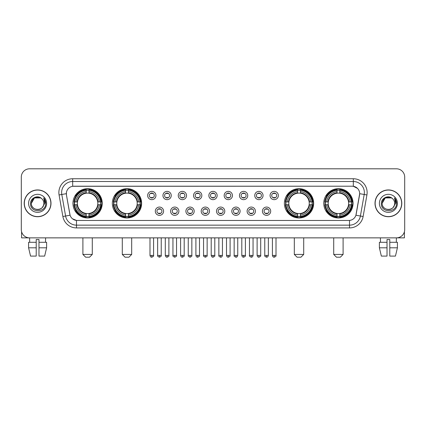 <?xml version="1.0" encoding="UTF-8"?>
<svg xmlns="http://www.w3.org/2000/svg" width="426" height="426" viewBox="0 0 426 426"><rect width="100%" height="100%" fill="white"/><g stroke="black" fill="none" stroke-linecap="round" stroke-linejoin="round"><path stroke-width="0.64" d="M112.342 203.33A14.638 14.638 0 0 0 126.985 217.974A14.638 14.638 0 0 0 141.624 203.33A14.638 14.638 0 0 0 126.985 188.691A14.638 14.638 0 0 0 112.342 203.33M284.376 203.33A14.638 14.638 0 0 0 299.015 217.974A14.638 14.638 0 0 0 313.658 203.33A14.638 14.638 0 0 0 299.015 188.691A14.638 14.638 0 0 0 284.376 203.33M323.765 203.33A14.638 14.638 0 0 0 338.404 217.974A14.638 14.638 0 0 0 353.047 203.33A14.638 14.638 0 0 0 338.404 188.691A14.638 14.638 0 0 0 323.765 203.33M72.953 203.33A14.638 14.638 0 0 0 87.596 217.974A14.638 14.638 0 0 0 102.235 203.33A14.638 14.638 0 0 0 87.596 188.691A14.638 14.638 0 0 0 72.953 203.33M163.584 211.205A4.143 4.143 0 0 1 159.441 215.348A4.143 4.143 0 0 1 155.298 211.205A4.143 4.143 0 0 1 159.441 207.063A4.143 4.143 0 0 1 163.584 211.205M156.954 211.205A2.487 2.487 0 0 0 159.441 213.692A2.487 2.487 0 0 0 161.928 211.205A2.487 2.487 0 0 0 159.441 208.719A2.487 2.487 0 0 0 156.954 211.205M178.888 211.205A4.143 4.143 0 0 1 174.745 215.348A4.143 4.143 0 0 1 170.597 211.205A4.143 4.143 0 0 1 174.745 207.063A4.143 4.143 0 0 1 178.888 211.205M172.258 211.205A2.487 2.487 0 0 0 174.745 213.692A2.487 2.487 0 0 0 177.227 211.205A2.487 2.487 0 0 0 174.745 208.719A2.487 2.487 0 0 0 172.258 211.205M194.187 211.205A4.143 4.143 0 0 1 190.044 215.348A4.143 4.143 0 0 1 185.901 211.205A4.143 4.143 0 0 1 190.044 207.063A4.143 4.143 0 0 1 194.187 211.205M187.557 211.205A2.487 2.487 0 0 0 190.044 213.692A2.487 2.487 0 0 0 192.531 211.205A2.487 2.487 0 0 0 190.044 208.719A2.487 2.487 0 0 0 187.557 211.205M209.491 211.205A4.143 4.143 0 0 1 205.348 215.348A4.143 4.143 0 0 1 201.205 211.205A4.143 4.143 0 0 1 205.348 207.063A4.143 4.143 0 0 1 209.491 211.205M202.861 211.205A2.487 2.487 0 0 0 205.348 213.692A2.487 2.487 0 0 0 207.835 211.205A2.487 2.487 0 0 0 205.348 208.719A2.487 2.487 0 0 0 202.861 211.205M224.795 211.205A4.143 4.143 0 0 1 220.652 215.348A4.143 4.143 0 0 1 216.509 211.205A4.143 4.143 0 0 1 220.652 207.063A4.143 4.143 0 0 1 224.795 211.205M218.165 211.205A2.487 2.487 0 0 0 220.652 213.692A2.487 2.487 0 0 0 223.139 211.205A2.487 2.487 0 0 0 220.652 208.719A2.487 2.487 0 0 0 218.165 211.205M240.099 211.205A4.143 4.143 0 0 1 235.956 215.348A4.143 4.143 0 0 1 231.813 211.205A4.143 4.143 0 0 1 235.956 207.063A4.143 4.143 0 0 1 240.099 211.205M233.469 211.205A2.487 2.487 0 0 0 235.956 213.692A2.487 2.487 0 0 0 238.443 211.205A2.487 2.487 0 0 0 235.956 208.719A2.487 2.487 0 0 0 233.469 211.205M255.403 211.205A4.143 4.143 0 0 1 251.255 215.348A4.143 4.143 0 0 1 247.112 211.205A4.143 4.143 0 0 1 251.255 207.063A4.143 4.143 0 0 1 255.403 211.205M248.773 211.205A2.487 2.487 0 0 0 251.255 213.692A2.487 2.487 0 0 0 253.742 211.205A2.487 2.487 0 0 0 251.255 208.719A2.487 2.487 0 0 0 248.773 211.205M270.702 211.205A4.143 4.143 0 0 1 266.559 215.348A4.143 4.143 0 0 1 262.416 211.205A4.143 4.143 0 0 1 266.559 207.063A4.143 4.143 0 0 1 270.702 211.205M264.072 211.205A2.487 2.487 0 0 0 266.559 213.692A2.487 2.487 0 0 0 269.046 211.205A2.487 2.487 0 0 0 266.559 208.719A2.487 2.487 0 0 0 264.072 211.205M155.932 195.513A4.143 4.143 0 0 1 151.789 199.661A4.143 4.143 0 0 1 147.646 195.513A4.143 4.143 0 0 1 151.789 191.37A4.143 4.143 0 0 1 155.932 195.513M149.302 195.513A2.487 2.487 0 0 0 151.789 197.999A2.487 2.487 0 0 0 154.276 195.513A2.487 2.487 0 0 0 151.789 193.031A2.487 2.487 0 0 0 149.302 195.513M171.236 195.513A4.143 4.143 0 0 1 167.093 199.661A4.143 4.143 0 0 1 162.95 195.513A4.143 4.143 0 0 1 167.093 191.37A4.143 4.143 0 0 1 171.236 195.513M164.606 195.513A2.487 2.487 0 0 0 167.093 197.999A2.487 2.487 0 0 0 169.58 195.513A2.487 2.487 0 0 0 167.093 193.031A2.487 2.487 0 0 0 164.606 195.513M186.54 195.513A4.143 4.143 0 0 1 182.392 199.661A4.143 4.143 0 0 1 178.249 195.513A4.143 4.143 0 0 1 182.392 191.37A4.143 4.143 0 0 1 186.54 195.513M179.91 195.513A2.487 2.487 0 0 0 182.392 197.999A2.487 2.487 0 0 0 184.879 195.513A2.487 2.487 0 0 0 182.392 193.031A2.487 2.487 0 0 0 179.91 195.513M201.839 195.513A4.143 4.143 0 0 1 197.696 199.661A4.143 4.143 0 0 1 193.553 195.513A4.143 4.143 0 0 1 197.696 191.37A4.143 4.143 0 0 1 201.839 195.513M195.209 195.513A2.487 2.487 0 0 0 197.696 197.999A2.487 2.487 0 0 0 200.183 195.513A2.487 2.487 0 0 0 197.696 193.031A2.487 2.487 0 0 0 195.209 195.513M217.143 195.513A4.143 4.143 0 0 1 213 199.661A4.143 4.143 0 0 1 208.857 195.513A4.143 4.143 0 0 1 213 191.37A4.143 4.143 0 0 1 217.143 195.513M210.513 195.513A2.487 2.487 0 0 0 213 197.999A2.487 2.487 0 0 0 215.487 195.513A2.487 2.487 0 0 0 213 193.031A2.487 2.487 0 0 0 210.513 195.513M232.447 195.513A4.143 4.143 0 0 1 228.304 199.661A4.143 4.143 0 0 1 224.161 195.513A4.143 4.143 0 0 1 228.304 191.37A4.143 4.143 0 0 1 232.447 195.513M225.817 195.513A2.487 2.487 0 0 0 228.304 197.999A2.487 2.487 0 0 0 230.791 195.513A2.487 2.487 0 0 0 228.304 193.031A2.487 2.487 0 0 0 225.817 195.513M247.751 195.513A4.143 4.143 0 0 1 243.608 199.661A4.143 4.143 0 0 1 239.46 195.513A4.143 4.143 0 0 1 243.608 191.37A4.143 4.143 0 0 1 247.751 195.513M241.121 195.513A2.487 2.487 0 0 0 243.608 197.999A2.487 2.487 0 0 0 246.09 195.513A2.487 2.487 0 0 0 243.608 193.031A2.487 2.487 0 0 0 241.121 195.513M263.05 195.513A4.143 4.143 0 0 1 258.907 199.661A4.143 4.143 0 0 1 254.764 195.513A4.143 4.143 0 0 1 258.907 191.37A4.143 4.143 0 0 1 263.05 195.513M256.42 195.513A2.487 2.487 0 0 0 258.907 197.999A2.487 2.487 0 0 0 261.394 195.513A2.487 2.487 0 0 0 258.907 193.031A2.487 2.487 0 0 0 256.42 195.513M278.354 195.513A4.143 4.143 0 0 1 274.211 199.661A4.143 4.143 0 0 1 270.068 195.513A4.143 4.143 0 0 1 274.211 191.37A4.143 4.143 0 0 1 278.354 195.513M271.724 195.513A2.487 2.487 0 0 0 274.211 197.999A2.487 2.487 0 0 0 276.698 195.513A2.487 2.487 0 0 0 274.211 193.031A2.487 2.487 0 0 0 271.724 195.513M62.878 216.504L59.076 194.959A13.813 13.813 0 0 1 72.676 178.75L353.324 178.75A13.813 13.813 0 0 1 366.924 194.959L363.122 216.504A13.813 13.813 0 0 1 349.522 227.915L76.478 227.915A13.813 13.813 0 0 1 62.878 216.504L65.593 216.025L61.797 194.48A11.049 11.049 0 0 1 72.676 181.508L353.324 181.508A11.049 11.049 0 0 1 364.203 194.48L360.407 216.025A11.049 11.049 0 0 1 349.522 225.152L76.478 225.152A11.049 11.049 0 0 1 65.593 216.025L70.077 215.231L66.44 194.959A7.46 7.46 0 0 1 73.783 186.205L352.217 186.205A7.46 7.46 0 0 1 359.56 194.959L356.152 214.294A7.46 7.46 0 0 1 348.809 220.46L77.191 220.46A7.46 7.46 0 0 1 69.848 214.294L66.44 194.959L66.408 192.557M74.268 204.714A13.398 13.398 0 0 1 74.268 201.951M325.081 204.714A13.398 13.398 0 0 1 325.081 201.951M285.692 204.714A13.398 13.398 0 0 1 285.692 201.951M113.657 204.714A13.398 13.398 0 0 1 113.657 201.951M24.202 203.33A13.398 13.398 0 0 0 37.6 216.727A13.398 13.398 0 0 0 50.992 203.33A13.398 13.398 0 0 0 37.6 189.937A13.398 13.398 0 0 0 24.202 203.33M375.008 203.33A13.398 13.398 0 0 0 388.4 216.727A13.398 13.398 0 0 0 401.798 203.33A13.398 13.398 0 0 0 388.4 189.937A13.398 13.398 0 0 0 375.008 203.33M72.676 178.75L72.676 186.29L352.217 186.205L353.324 186.29L357.489 188.388M348.809 220.46L77.191 220.46M76.478 227.915L76.478 220.423L72.495 218.794M366.924 194.959L359.677 193.681L355.923 215.231L363.122 216.504M404.7 177.088A8.286 8.286 0 0 0 396.414 168.802L29.586 168.802A8.286 8.286 0 0 0 21.3 177.088L21.3 229.571A8.286 8.286 0 0 0 29.586 237.862L396.414 237.862A8.286 8.286 0 0 0 404.7 229.571L404.7 177.088L404.7 229.571M21.3 177.088L21.3 229.571M396.414 168.802L29.586 168.802M29.708 242.282L29.586 237.862L396.414 237.862L396.292 242.282M50.854 203.33A13.259 13.259 0 0 0 37.6 190.076A13.259 13.259 0 0 0 24.341 203.33A13.259 13.259 0 0 0 37.6 216.589A13.259 13.259 0 0 0 50.854 203.33M41.689 198.617A6.241 6.241 0 0 1 43.841 203.33C44.224 211.387 30.97 211.387 31.354 203.33L34.474 197.925L40.72 197.925L41.689 198.617C37.855 194.602 30.48 197.909 30.55 203.33C29.847 212.968 45.47 213.224 45.726 203.798L45.736 203.33C45.715 201.285 45.034 199.485 43.697 197.936L44.773 203.33L42.382 207.345A6.241 6.241 0 0 0 43.841 203.33C44.224 211.387 30.97 211.387 31.354 203.33C31.961 198.846 34.533 196.823 39.07 197.265M42.382 207.345C39.07 211.823 31.029 208.958 31.354 203.33M28.59 203.33A9.005 9.005 0 0 0 37.6 212.34A9.005 9.005 0 0 0 46.604 203.33A9.005 9.005 0 0 0 37.6 194.325A9.005 9.005 0 0 0 28.59 203.33M43.756 198.005L45.736 203.569M21.577 231.696L21.577 237.862L53.617 237.862M28.585 242.282L28.585 247.804L30.55 256.09L28.585 247.804L28.585 242.282L36.215 242.282L36.215 239.518L38.979 239.518L38.979 242.282L46.61 242.282L46.61 247.804L44.645 256.09L46.61 247.804L38.979 247.804L38.979 242.282L38.979 256.09L44.645 256.09M45.609 237.862L45.486 242.282M36.215 242.282L36.215 256.09L30.55 256.09M28.585 247.804L36.215 247.804M401.659 203.33A13.259 13.259 0 0 0 388.4 190.076A13.259 13.259 0 0 0 375.146 203.33A13.259 13.259 0 0 0 388.4 216.589A13.259 13.259 0 0 0 401.659 203.33M392.49 198.617A6.241 6.241 0 0 1 394.646 203.33C395.03 211.387 381.776 211.387 382.159 203.33L385.28 197.925L391.526 197.925L392.49 198.617C388.661 194.602 381.286 197.909 381.355 203.33C380.652 212.968 396.276 213.224 396.531 203.798L396.542 203.33C396.521 201.285 395.839 199.485 394.503 197.936L395.578 203.33L393.187 207.345A6.241 6.241 0 0 0 394.646 203.33C395.03 211.387 381.776 211.387 382.159 203.33C382.766 198.846 385.338 196.823 389.875 197.265M393.187 207.345C389.875 211.823 381.834 208.958 382.159 203.33M379.396 203.33A9.005 9.005 0 0 0 388.4 212.34A9.005 9.005 0 0 0 397.41 203.33A9.005 9.005 0 0 0 388.4 194.325A9.005 9.005 0 0 0 379.396 203.33M394.561 198.005L396.542 203.569M89.529 257.197L85.658 257.197L82.9 254.434L92.288 254.434L89.529 257.197M88.975 216.408L88.975 216.962A13.701 13.701 0 0 0 101.223 204.714L100.669 204.714A13.147 13.147 0 0 1 88.975 216.408L88.975 215.13A11.88 11.88 0 0 0 99.391 204.714L97.719 204.714A10.219 10.219 0 0 0 88.975 193.207L88.975 190.257A13.147 13.147 0 0 1 100.669 201.951L101.223 201.951A13.701 13.701 0 0 0 88.975 189.703L88.975 190.257M74.518 204.714L73.964 204.714A13.701 13.701 0 0 0 86.212 216.962L86.212 216.408A13.147 13.147 0 0 1 74.518 204.714L75.796 204.714A11.88 11.88 0 0 0 86.212 215.13L86.212 213.458A10.219 10.219 0 0 0 97.719 204.714L98.129 204.714A10.623 10.623 0 0 1 88.975 213.868L88.975 215.13M86.212 190.257L86.212 189.703A13.701 13.701 0 0 0 73.964 201.951L74.518 201.951A13.147 13.147 0 0 1 86.212 190.257L86.212 191.535A11.88 11.88 0 0 0 75.796 201.951L77.468 201.951A10.219 10.219 0 0 0 86.212 213.458L86.212 213.868A10.623 10.623 0 0 1 77.058 204.714L75.796 204.714M74.545 204.714A13.121 13.121 0 0 1 74.545 201.951M88.975 190.284A13.121 13.121 0 0 0 86.212 190.284M100.642 201.951A13.121 13.121 0 0 1 100.642 204.714M100.669 201.951L99.391 201.951A11.88 11.88 0 0 0 88.975 191.535M99.391 204.714L100.669 204.714M86.212 215.13L86.212 216.408M97.719 201.951L99.391 201.951M88.975 213.474L88.975 213.868M86.212 213.458A10.219 10.219 0 0 1 77.468 204.714L77.058 204.714M88.975 216.381A13.121 13.121 0 0 1 86.212 216.381M75.796 201.951L74.518 201.951M86.212 193.186L86.212 191.535M88.975 193.207A10.219 10.219 0 0 0 77.468 201.951L77.058 201.951A10.623 10.623 0 0 1 86.212 192.797M88.975 193.191L88.975 192.797A10.623 10.623 0 0 1 98.129 201.951M76.1 195.875L75.317 195.875A14.362 14.362 0 0 1 101.958 203.33A14.362 14.362 0 0 1 75.317 210.79L76.1 210.79M128.918 257.197L125.052 257.197L122.289 254.434L131.682 254.434L128.918 257.197M128.364 216.408L128.364 216.962A13.701 13.701 0 0 0 140.612 204.714L140.058 204.714A13.147 13.147 0 0 1 128.364 216.408L128.364 215.13A11.88 11.88 0 0 0 138.78 204.714L137.108 204.714A10.219 10.219 0 0 0 128.364 193.207L128.364 190.257A13.147 13.147 0 0 1 140.058 201.951L140.612 201.951A13.701 13.701 0 0 0 128.364 189.703L128.364 190.257M113.907 204.714L113.353 204.714A13.701 13.701 0 0 0 125.601 216.962L125.601 216.408A13.147 13.147 0 0 1 113.907 204.714L115.185 204.714A11.88 11.88 0 0 0 125.601 215.13L125.601 213.458A10.219 10.219 0 0 0 137.108 204.714L137.518 204.714A10.623 10.623 0 0 1 128.364 213.868L128.364 215.13M125.601 190.257L125.601 189.703A13.701 13.701 0 0 0 113.353 201.951L113.907 201.951A13.147 13.147 0 0 1 125.601 190.257L125.601 191.535A11.88 11.88 0 0 0 115.185 201.951L116.857 201.951A10.219 10.219 0 0 0 125.601 213.458L125.601 213.868A10.623 10.623 0 0 1 116.447 204.714L115.185 204.714M113.934 204.714A13.121 13.121 0 0 1 113.934 201.951M128.364 190.284A13.121 13.121 0 0 0 125.601 190.284M140.032 201.951A13.121 13.121 0 0 1 140.032 204.714M140.058 201.951L138.78 201.951A11.88 11.88 0 0 0 128.364 191.535M138.78 204.714L140.058 204.714M125.601 215.13L125.601 216.408M137.108 201.951L138.78 201.951M128.364 213.474L128.364 213.868M125.601 213.458A10.219 10.219 0 0 1 116.857 204.714L116.447 204.714M128.364 216.381A13.121 13.121 0 0 1 125.601 216.381M115.185 201.951L113.907 201.951M125.601 193.186L125.601 191.535M128.364 193.207A10.219 10.219 0 0 0 116.857 201.951L116.447 201.951A10.623 10.623 0 0 1 125.601 192.797M128.364 193.191L128.364 192.797A10.623 10.623 0 0 1 137.518 201.951M115.489 195.875L114.706 195.875A14.362 14.362 0 0 1 141.347 203.33A14.362 14.362 0 0 1 114.706 210.79L115.489 210.79M300.948 257.197L297.082 257.197L294.318 254.434L303.711 254.434L300.948 257.197M300.399 216.408L300.399 216.962A13.701 13.701 0 0 0 312.647 204.714L312.093 204.714A13.147 13.147 0 0 1 300.399 216.408L300.399 215.13A11.88 11.88 0 0 0 310.815 204.714L309.143 204.714A10.219 10.219 0 0 0 300.399 193.207L300.399 190.257A13.147 13.147 0 0 1 312.093 201.951L312.647 201.951A13.701 13.701 0 0 0 300.399 189.703L300.399 190.257M285.942 204.714L285.388 204.714A13.701 13.701 0 0 0 297.636 216.962L297.636 216.408A13.147 13.147 0 0 1 285.942 204.714L287.22 204.714A11.88 11.88 0 0 0 297.636 215.13L297.636 213.458A10.219 10.219 0 0 0 309.143 204.714L309.553 204.714A10.623 10.623 0 0 1 300.399 213.868L300.399 215.13M297.636 190.257L297.636 189.703A13.701 13.701 0 0 0 285.388 201.951L285.942 201.951A13.147 13.147 0 0 1 297.636 190.257L297.636 191.535A11.88 11.88 0 0 0 287.22 201.951L288.892 201.951A10.219 10.219 0 0 0 297.636 213.458L297.636 213.868A10.623 10.623 0 0 1 288.482 204.714L287.22 204.714M285.968 204.714A13.121 13.121 0 0 1 285.968 201.951M300.399 190.284A13.121 13.121 0 0 0 297.636 190.284M312.066 201.951A13.121 13.121 0 0 1 312.066 204.714M312.093 201.951L310.815 201.951A11.88 11.88 0 0 0 300.399 191.535M310.815 204.714L312.093 204.714M297.636 215.13L297.636 216.408M309.143 201.951L310.815 201.951M300.399 213.474L300.399 213.868M297.636 213.458A10.219 10.219 0 0 1 288.892 204.714L288.482 204.714M300.399 216.381A13.121 13.121 0 0 1 297.636 216.381M287.22 201.951L285.942 201.951M297.636 193.186L297.636 191.535M300.399 193.207A10.219 10.219 0 0 0 288.892 201.951L288.482 201.951A10.623 10.623 0 0 1 297.636 192.797M300.399 193.191L300.399 192.797A10.623 10.623 0 0 1 309.553 201.951M287.523 195.875L286.741 195.875A14.362 14.362 0 0 1 313.382 203.33A14.362 14.362 0 0 1 286.741 210.79L287.523 210.79M340.342 257.197L336.471 257.197L333.712 254.434L343.1 254.434L340.342 257.197M339.788 216.408L339.788 216.962A13.701 13.701 0 0 0 352.036 204.714L351.482 204.714A13.147 13.147 0 0 1 339.788 216.408L339.788 215.13A11.88 11.88 0 0 0 350.204 204.714L348.532 204.714A10.219 10.219 0 0 0 339.788 193.207L339.788 190.257A13.147 13.147 0 0 1 351.482 201.951L352.036 201.951A13.701 13.701 0 0 0 339.788 189.703L339.788 190.257M325.331 204.714L324.777 204.714A13.701 13.701 0 0 0 337.025 216.962L337.025 216.408A13.147 13.147 0 0 1 325.331 204.714L326.609 204.714A11.88 11.88 0 0 0 337.025 215.13L337.025 213.458A10.219 10.219 0 0 0 348.532 204.714L348.942 204.714A10.623 10.623 0 0 1 339.788 213.868L339.788 215.13M337.025 190.257L337.025 189.703A13.701 13.701 0 0 0 324.777 201.951L325.331 201.951A13.147 13.147 0 0 1 337.025 190.257L337.025 191.535A11.88 11.88 0 0 0 326.609 201.951L328.281 201.951A10.219 10.219 0 0 0 337.025 213.458L337.025 213.868A10.623 10.623 0 0 1 327.871 204.714L326.609 204.714M325.357 204.714A13.121 13.121 0 0 1 325.357 201.951M339.788 190.284A13.121 13.121 0 0 0 337.025 190.284M351.455 201.951A13.121 13.121 0 0 1 351.455 204.714M351.482 201.951L350.204 201.951A11.88 11.88 0 0 0 339.788 191.535M350.204 204.714L351.482 204.714M337.025 215.13L337.025 216.408M348.532 201.951L350.204 201.951M339.788 213.474L339.788 213.868M337.025 213.458A10.219 10.219 0 0 1 328.281 204.714L327.871 204.714M339.788 216.381A13.121 13.121 0 0 1 337.025 216.381M326.609 201.951L325.331 201.951M337.025 193.186L337.025 191.535M339.788 193.207A10.219 10.219 0 0 0 328.281 201.951L327.871 201.951A10.623 10.623 0 0 1 337.025 192.797M339.788 193.191L339.788 192.797A10.623 10.623 0 0 1 348.942 201.951M326.912 195.875L326.13 195.875A14.362 14.362 0 0 1 352.771 203.33A14.362 14.362 0 0 1 326.13 210.79L326.912 210.79M150.958 197.861L150.958 197.467A2.119 2.119 0 0 0 152.62 197.467L152.62 197.861M152.62 193.17L152.62 193.564A2.119 2.119 0 0 0 150.958 193.564L150.958 193.17M166.262 197.861L166.262 197.467A2.119 2.119 0 0 0 167.919 197.467L167.919 197.861M167.919 193.17L167.919 193.564A2.119 2.119 0 0 0 166.262 193.564L166.262 193.17M181.567 197.861L181.567 197.467A2.119 2.119 0 0 0 183.223 197.467L183.223 197.861M183.223 193.17L183.223 193.564A2.119 2.119 0 0 0 181.567 193.564L181.567 193.17M196.871 197.861L196.871 197.467A2.119 2.119 0 0 0 198.527 197.467L198.527 197.861M198.527 193.17L198.527 193.564A2.119 2.119 0 0 0 196.871 193.564L196.871 193.17M212.169 197.861L212.169 197.467A2.119 2.119 0 0 0 213.831 197.467L213.831 197.861M213.831 193.17L213.831 193.564A2.119 2.119 0 0 0 212.169 193.564L212.169 193.17M227.473 197.861L227.473 197.467A2.119 2.119 0 0 0 229.129 197.467L229.129 197.861M229.129 193.17L229.129 193.564A2.119 2.119 0 0 0 227.473 193.564L227.473 193.17M242.777 197.861L242.777 197.467A2.119 2.119 0 0 0 244.433 197.467L244.433 197.861M244.433 193.17L244.433 193.564A2.119 2.119 0 0 0 242.777 193.564L242.777 193.17M258.081 197.861L258.081 197.467A2.119 2.119 0 0 0 259.738 197.467L259.738 197.861M259.738 193.17L259.738 193.564A2.119 2.119 0 0 0 258.081 193.564L258.081 193.17M273.38 197.861L273.38 197.467A2.119 2.119 0 0 0 275.042 197.467L275.042 197.861M275.042 193.17L275.042 193.564A2.119 2.119 0 0 0 273.38 193.564L273.38 193.17M158.61 213.548L158.61 213.154A2.119 2.119 0 0 0 160.267 213.154L160.267 213.548M160.267 208.862L160.267 209.257A2.119 2.119 0 0 0 158.61 209.257L158.61 208.862M173.915 213.548L173.915 213.154A2.119 2.119 0 0 0 175.571 213.154L175.571 213.548M175.571 208.862L175.571 209.257A2.119 2.119 0 0 0 173.915 209.257L173.915 208.862M189.219 213.548L189.219 213.154A2.119 2.119 0 0 0 190.875 213.154L190.875 213.548M190.875 208.862L190.875 209.257A2.119 2.119 0 0 0 189.219 209.257L189.219 208.862M204.517 213.548L204.517 213.154A2.119 2.119 0 0 0 206.179 213.154L206.179 213.548M206.179 208.862L206.179 209.257A2.119 2.119 0 0 0 204.517 209.257L204.517 208.862M219.821 213.548L219.821 213.154A2.119 2.119 0 0 0 221.483 213.154L221.483 213.548M221.483 208.862L221.483 209.257A2.119 2.119 0 0 0 219.821 209.257L219.821 208.862M235.125 213.548L235.125 213.154A2.119 2.119 0 0 0 236.781 213.154L236.781 213.548M236.781 208.862L236.781 209.257A2.119 2.119 0 0 0 235.125 209.257L235.125 208.862M250.429 213.548L250.429 213.154A2.119 2.119 0 0 0 252.085 213.154L252.085 213.548M252.085 208.862L252.085 209.257A2.119 2.119 0 0 0 250.429 209.257L250.429 208.862M265.733 213.548L265.733 213.154A2.119 2.119 0 0 0 267.39 213.154L267.39 213.548M267.39 208.862L267.39 209.257A2.119 2.119 0 0 0 265.733 209.257L265.733 208.862M404.423 231.696L404.423 237.862L372.383 237.862M387.021 242.282L387.021 247.804L379.39 247.804L381.355 256.09L379.39 247.804L379.39 242.282L387.021 242.282L387.021 239.518L389.785 239.518L389.785 242.282L397.415 242.282L397.415 247.804L395.45 256.09L397.415 247.804L389.785 247.804L389.785 242.282M387.021 247.804L387.021 256.09L381.355 256.09M395.45 256.09L389.785 256.09L389.785 247.804M380.391 237.862L380.514 242.282M353.324 178.75L353.324 186.29M59.076 194.959L61.797 194.48A11.049 11.049 0 0 1 61.626 192.557M61.797 194.48L66.323 193.681M349.522 220.423L349.522 227.915M88.975 213.458A10.219 10.219 0 0 0 97.719 204.714M86.212 216.504A13.243 13.243 0 0 0 88.975 216.504M100.765 204.714A13.243 13.243 0 0 0 100.765 201.951M88.975 190.161A13.243 13.243 0 0 0 86.212 190.161M128.364 213.458A10.219 10.219 0 0 0 137.108 204.714M125.601 216.504A13.243 13.243 0 0 0 128.364 216.504M140.154 204.714A13.243 13.243 0 0 0 140.154 201.951M128.364 190.161A13.243 13.243 0 0 0 125.601 190.161M300.399 213.458A10.219 10.219 0 0 0 309.143 204.714M297.636 216.504A13.243 13.243 0 0 0 300.399 216.504M312.189 204.714A13.243 13.243 0 0 0 312.189 201.951M300.399 190.161A13.243 13.243 0 0 0 297.636 190.161M339.788 213.458A10.219 10.219 0 0 0 348.532 204.714M337.025 216.504A13.243 13.243 0 0 0 339.788 216.504M351.578 204.714A13.243 13.243 0 0 0 351.578 201.951M339.788 190.161A13.243 13.243 0 0 0 337.025 190.161M151.789 255.403L149.995 255.403C150.309 256.681 150.905 257.277 151.789 257.197L151.789 255.403L153.584 255.403L153.584 237.862M167.093 255.403L165.293 255.403C165.607 256.681 166.209 257.277 167.093 257.197L167.093 255.403L168.888 255.403L168.888 237.862M182.392 255.403L180.597 255.403C180.912 256.681 181.513 257.277 182.392 257.197L182.392 255.403L184.192 255.403L184.192 237.862M197.696 255.403L195.901 255.403C196.216 256.681 196.812 257.277 197.696 257.197L197.696 255.403L199.49 255.403L199.49 237.862M213 255.403L211.205 255.403C211.52 256.681 212.116 257.277 213 257.197L213 255.403L214.795 255.403L214.795 237.862M228.304 255.403L226.51 255.403C226.818 256.681 227.42 257.277 228.304 257.197L228.304 255.403L230.099 255.403L230.099 237.862M243.608 255.403L241.808 255.403C242.122 256.681 242.724 257.277 243.608 257.197L243.608 255.403L245.403 255.403L245.403 237.862M258.907 255.403L257.112 255.403C257.426 256.681 258.023 257.277 258.907 257.197L258.907 255.403L260.707 255.403L260.707 237.862M274.211 255.403L272.416 255.403C272.731 256.681 273.327 257.277 274.211 257.197L274.211 255.403L276.005 255.403L276.005 237.862M159.441 255.403L157.647 255.403C157.279 255.973 157.881 256.574 159.441 257.197L159.441 255.403L161.236 255.403L161.236 237.862M174.745 255.403L172.945 255.403C172.583 255.973 173.18 256.574 174.745 257.197L174.745 255.403L176.54 255.403L176.54 237.862M190.044 255.403L188.249 255.403C187.887 255.973 188.484 256.574 190.044 257.197L190.044 255.403L191.844 255.403L191.844 237.862M205.348 255.403L203.553 255.403C203.191 255.973 203.788 256.574 205.348 257.197L205.348 255.403L207.142 255.403L207.142 237.862M220.652 255.403L218.857 255.403C218.49 255.973 219.092 256.574 220.652 257.197L220.652 255.403L222.447 255.403L222.447 237.862M235.956 255.403L234.156 255.403C233.794 255.973 234.391 256.574 235.956 257.197L235.956 255.403L237.751 255.403L237.751 237.862M251.255 255.403L249.46 255.403C249.098 255.973 249.695 256.574 251.255 257.197L251.255 255.403L253.055 255.403L253.055 237.862M266.559 255.403L264.764 255.403C264.402 255.973 264.999 256.574 266.559 257.197L266.559 255.403L268.353 255.403L268.353 237.862M92.288 237.862L92.288 254.434M82.9 237.862L82.9 254.434M131.682 237.862L131.682 254.434M122.289 237.862L122.289 254.434M303.711 237.862L303.711 254.434M294.318 237.862L294.318 254.434M343.1 237.862L343.1 254.434M333.712 237.862L333.712 254.434M149.995 255.403L149.995 237.862M153.584 255.403C153.946 255.973 153.349 256.574 151.789 257.197M165.293 255.403L165.293 237.862M168.888 255.403C169.25 255.973 168.653 256.574 167.093 257.197M180.597 255.403L180.597 237.862M184.192 255.403C184.554 255.973 183.957 256.574 182.392 257.197M195.901 255.403L195.901 237.862M199.49 255.403C199.858 255.973 199.256 256.574 197.696 257.197M211.205 255.403L211.205 237.862M214.795 255.403C215.162 255.973 214.56 256.574 213 257.197M226.51 255.403L226.51 237.862M230.099 255.403C230.461 255.973 229.864 256.574 228.304 257.197M241.808 255.403L241.808 237.862M245.403 255.403C245.765 255.973 245.168 256.574 243.608 257.197M257.112 255.403L257.112 237.862M260.707 255.403C261.069 255.973 260.472 256.574 258.907 257.197M272.416 255.403L272.416 237.862M276.005 255.403C276.373 255.973 275.771 256.574 274.211 257.197M157.647 255.403L157.647 237.862M161.236 255.403C161.598 255.973 161.001 256.574 159.441 257.197M172.945 255.403L172.945 237.862M176.54 255.403C176.902 255.973 176.305 256.574 174.745 257.197M188.249 255.403L188.249 237.862M191.844 255.403C192.206 255.973 191.609 256.574 190.044 257.197M203.553 255.403L203.553 237.862M207.142 255.403C207.51 255.973 206.908 256.574 205.348 257.197M218.857 255.403L218.857 237.862M222.447 255.403C222.132 256.681 221.536 257.277 220.652 257.197M234.156 255.403L234.156 237.862M237.751 255.403C237.436 256.681 236.84 257.277 235.956 257.197M249.46 255.403L249.46 237.862M253.055 255.403C252.74 256.681 252.139 257.277 251.255 257.197M264.764 255.403L264.764 237.862M268.353 255.403C268.045 256.681 267.443 257.277 266.559 257.197"/></g></svg>
